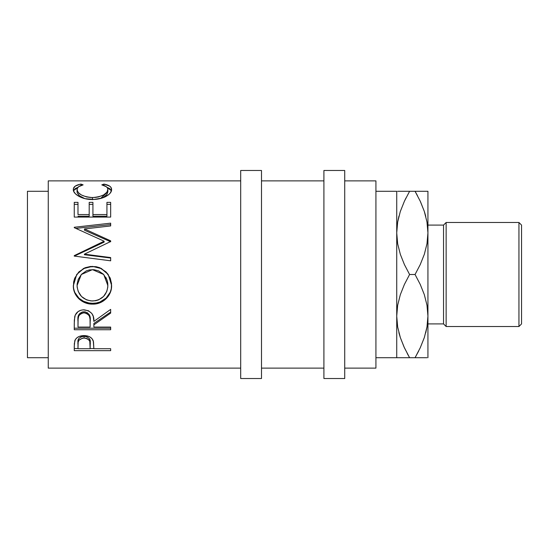 <?xml version="1.0" encoding="UTF-8"?>
<svg xmlns="http://www.w3.org/2000/svg" width="549" height="549" viewBox="0 0 549 549"><rect width="100%" height="100%" fill="white"/><g stroke="black" fill="none" stroke-linecap="round" stroke-linejoin="round"><path stroke-width="0.82" d="M48.257 368.118L240.695 368.118L48.257 368.118L48.257 180.882L48.257 368.118M240.695 180.882L48.257 180.882L240.695 180.882M110.665 350.66L74.259 350.66L74.348 343.489L75.302 339.632L76.99 337.731L79.475 336.331L84.024 335.583L87.188 335.906L90.009 337.004L92.095 338.774L93.481 341.718L93.865 348.711L110.665 348.711L110.665 350.66L110.665 348.711L110.665 350.66L74.259 350.66L74.259 348.546L77.992 348.546L74.259 348.546L74.259 346.289L74.259 350.66M110.665 328.199L110.665 329.736L74.259 329.736L74.335 320.122L75.227 315.119L78.04 311.633L80.84 310.24L83.194 309.835L88.464 310.727L91.868 313.506L93.241 316.354L93.865 321.391L110.665 309.382L110.665 313.095L93.865 324.843L93.865 327.067L110.665 327.067L110.665 329.736L74.259 329.736L74.259 328.199L110.665 328.199L74.259 328.199L74.259 323.69L74.259 329.736M73.415 287.566L73.641 281.939L74.657 278.281L78.795 271.981L85.026 267.754L90.537 266.457L96.199 266.704L99.822 267.747L106.026 271.92L110.212 278.082L111.516 283.538L111.275 289.124L110.253 292.679L106.122 298.731L99.959 302.78L94.503 304.043L88.89 303.796L85.28 302.808L81.945 301.168L79.001 298.931L74.788 292.933L73.415 287.566M110.665 241.773L110.665 240.839L84.471 228.947L110.665 240.839L110.665 241.526L84.409 254.16L110.665 257.57L110.665 260.816L74.259 256.081L74.259 255.621L104.132 241.203L74.259 227.677L74.259 227.265L110.665 223.155L110.665 225.934L84.471 228.947L84.471 230.209L110.665 241.773L84.471 230.209L84.471 228.947L110.665 225.934L110.665 224.582L75.906 228.398L110.665 224.582M110.665 217.081L110.665 202.368L106.931 202.368L106.931 214.535L92.932 214.535L92.932 202.368L89.199 202.368L89.199 214.535L77.992 214.535L77.992 202.368L74.259 202.368L74.259 217.081L110.665 217.081L74.259 217.081L74.259 202.368L77.992 202.368L77.992 214.535L89.199 214.535L89.199 202.368L92.932 202.368L92.932 214.535L106.931 214.535L106.931 202.368L110.665 202.368L110.665 217.081L110.665 204.372L106.931 204.372L110.665 204.372M80.037 184.272L80.943 184.087L83.125 184.869L78.555 186.749L77.148 188.794L77.327 190.922L78.775 193.001L81.382 194.97L86.426 196.906L90.942 197.537L95.622 197.414L98.614 196.899L103.658 194.916L106.877 192.239L107.865 189.474L107.494 187.998L106.321 186.715L101.798 184.869L103.967 184.087L109.704 186.145L111.152 187.669L111.516 190.366L110.123 193.241L108.084 195.128L102.368 197.969L94.009 199.445L84.827 198.642L78.637 196.185L75.357 193.742L73.628 191.141L73.429 188.554L75.192 186.152L80.037 184.272M27.45 357.715L48.257 357.715L27.45 357.715L27.45 191.285L27.45 357.715M48.257 191.285L27.45 191.285L48.257 191.285M240.695 378.522L261.496 378.522L261.496 170.478L240.695 170.478L240.695 378.522L240.695 170.478L261.496 170.478L261.496 378.522L240.695 378.522M323.91 378.522L344.717 378.522L344.717 170.478L323.91 170.478L323.91 378.522L323.91 170.478L344.717 170.478L344.717 378.522L323.91 378.522M518.949 326.511L521.55 323.91L521.55 225.09L518.949 222.489L518.949 326.511L518.949 222.489L446.138 222.489L443.537 225.09L443.537 323.91L446.138 326.511L446.138 222.489L446.138 326.511L518.949 326.511L446.138 326.511L443.537 323.91L443.537 225.09L427.932 225.09L443.537 225.09L446.138 222.489L518.949 222.489L521.55 225.09L521.55 323.91L518.949 326.511M427.932 323.91L443.537 323.91L427.932 323.91M397.675 305.175L396.728 316.107L396.728 191.285L375.921 191.285L396.728 191.285L396.728 232.893L397.648 243.66L396.728 232.893L396.728 316.107L397.661 326.964L396.728 316.107L396.728 357.715L396.728 316.107L397.648 305.34L400.303 294.744L404.407 284.43L409.595 274.5L404.421 264.591L400.351 254.393L397.675 243.825L396.728 232.893L397.648 222.125L400.303 211.523L404.407 201.215L400.331 211.447M375.921 357.715L396.728 357.715L375.921 357.715M344.717 368.118L375.921 368.118L375.921 180.882L344.717 180.882L375.921 180.882L375.921 368.118L344.717 368.118M261.496 368.118L323.91 368.118L261.496 368.118M323.91 180.882L261.496 180.882L323.91 180.882M417.439 195.581L415.058 191.285L409.595 191.285L404.421 201.195L409.595 191.285L404.421 191.285M397.668 191.285L399.061 191.285M398.924 216.203L397.675 221.954L396.728 232.893L397.648 222.125L400.303 211.523L404.421 201.195L400.324 211.454M404.407 201.215L406.006 197.915M404.071 347.057L400.351 337.608L397.675 327.046L396.728 316.107L397.648 305.34L400.303 294.744L404.407 284.43L409.595 274.5L415.058 274.5L420.239 284.409L424.308 294.607L426.978 305.175L427.932 316.107L427.932 357.715L427.932 232.893L427.932 316.107L427.005 326.875L424.35 337.477L420.246 347.785L415.058 357.715L425.599 357.715M407.214 353.419L409.595 357.715L404.407 347.785L400.351 337.608L397.675 327.046L396.728 316.107M399.061 333.305L400.331 337.553M397.661 357.715L399.082 357.715M396.728 357.715L415.058 357.715L418.647 351.086M406.239 357.715L404.428 357.715M397.661 191.285L400.317 191.285L397.661 191.285M426.978 243.825L427.932 232.893L427.932 191.285L426.992 191.285L427.932 191.285L427.932 232.893L427.005 243.66L424.35 254.256L420.246 264.57L415.058 274.5L420.239 284.409L424.308 294.607L426.978 305.175L427.932 316.107L427.005 305.34L427.932 316.107L427.005 326.875L424.35 337.477L420.246 347.785L415.058 357.715L420.239 347.805L424.329 337.553M425.729 332.797L426.978 327.046L427.932 316.107M424.329 357.715L426.998 357.715M427.932 191.285L425.571 191.285M418.413 191.285L415.058 191.285L420.239 201.195L424.308 211.392L426.978 221.954L427.932 232.893L426.992 222.036L427.932 232.893L427.005 243.66L424.35 254.256L420.246 264.57L415.058 274.5L409.595 274.5L404.421 264.591L400.351 254.393L397.675 243.825L396.728 232.893M420.582 201.943L424.308 211.392L426.978 221.954L427.932 232.893M425.592 215.695L424.329 211.447M426.992 191.285L415.058 191.285L420.239 201.195M424.329 191.285L420.239 191.285M415.058 191.285L400.317 191.285M425.784 216.423L424.329 211.454M420.609 202.005L420.246 201.215M398.958 216.073L397.661 222.036M398.869 332.577L400.324 337.546M404.043 346.995L409.595 357.715L400.324 357.715M420.239 347.805L424.329 337.546M425.695 332.927L426.992 326.964M409.595 357.715L420.232 357.715M91.072 300.941L95.65 300.735L98.566 299.878L103.514 296.467L106.794 291.464L107.81 287.065L107.604 282.488L106.767 279.516L103.528 274.294L98.477 270.801L93.989 269.703L89.377 269.916L86.433 270.815L81.437 274.349L78.198 279.551L77.128 284.018L77.128 287.079L78.233 291.492L81.547 296.535L86.598 299.891L91.072 300.941M87.065 312.518L89.226 314.632L90.18 320.101C90.839 315.551 88.773 312.765 83.99 311.75L83.99 312.813C88.78 313.891 90.846 316.752 90.18 321.419L90.132 327.067L90.029 318.578L89.226 315.778L87.085 313.616L83.99 312.813L80.971 313.623L78.871 315.744L78.13 318.495L77.992 327.067L90.132 327.067L77.992 327.067L77.992 321.282C77.306 316.684 79.303 313.856 83.99 312.813L83.99 311.75C79.317 312.745 77.32 315.49 77.992 319.978L78.932 314.495M90.132 348.711L89.796 341.389L88.348 339.378L87.106 338.637L84.841 338.06L82.487 338.17L78.919 340.243L78.136 342.35L77.992 348.711L90.132 348.711L77.992 348.711L77.992 344.47C77.354 340.977 79.372 338.829 84.038 338.019L84.038 336.256C79.379 337.017 77.361 339.11 77.992 342.528L77.992 344.47L78.136 340.469L78.919 338.41L81.06 336.846L83.256 336.297L84.038 336.256L84.038 338.019C88.794 338.87 90.853 341.08 90.208 344.655L90.132 348.711M107.714 282.968L107.865 285.549L103.713 274.5L107.865 285.549C107.124 294.95 102.039 300.104 92.609 301.003C83.098 300.173 77.917 295.019 77.059 285.549L81.3 274.5L77.059 285.549L78.198 279.414L81.437 274.356M81.293 274.514L92.438 269.634L103.713 274.5M90.208 342.706C90.846 339.207 88.794 337.059 84.038 336.256L87.106 336.86L89.247 338.493L90.057 340.6L90.208 344.642M77.121 192.575L79.111 195.581L84.937 198.663L79.523 195.931L77.121 192.575M103.658 197.125L100.501 198.518L107.865 191.834L106.877 194.524L103.658 197.125M111.495 190.928L109.704 188.602L107.041 187.36L111.433 190.729M73.491 190.723L77.924 187.333L75.192 188.602L73.429 190.942M77.992 204.372L74.259 204.372L77.992 204.372M89.199 216.203L77.992 216.203L89.199 216.203L89.199 214.535L89.199 216.203M92.932 204.372L89.199 204.372L92.932 204.372M106.931 216.203L92.932 216.203L106.931 216.203L106.931 214.535L106.931 216.203M104.132 242.13L74.259 256.143L104.132 242.13L104.132 241.203L104.132 242.13M110.665 258.037L84.409 254.722L110.665 258.037L110.665 260.816L74.259 256.081L74.259 255.621L104.132 241.203L74.259 227.677L74.259 227.265L74.259 227.677M76.75 274.418L73.326 285.706C73.038 295.98 82.391 304.448 92.623 304.119L92.623 303.302L96.363 302.986L99.959 301.998L106.122 298.059L110.253 292.171L111.275 288.719L111.598 285.116C112.044 294.978 102.835 303.666 92.623 303.302C82.425 303.631 72.996 295.362 73.326 285.398L73.69 288.994L74.788 292.418L79.001 298.251L83.572 301.298L88.89 302.986L92.623 303.302L92.623 304.119C102.821 304.517 112.058 295.54 111.598 285.418L108.228 274.507L106.012 271.981L99.801 267.926L94.332 266.677L88.67 266.924L85.026 267.946L78.788 272.057M107.007 280.024L107.611 282.303M105.758 277.286L106.767 279.379M110.665 312.024L110.665 309.382L110.665 313.095L93.865 324.843L93.865 323.45L110.665 312.024L93.865 323.45L93.865 327.067L110.665 327.067M79.763 313.445L82.412 311.942L85.637 311.956M90.132 348.546L93.865 348.546L90.132 348.546M80.943 185.507L80.943 184.087C75.831 185.04 73.291 186.838 73.326 189.487C72.749 193.722 81.835 199.774 92.253 199.479C97.159 199.486 101.483 198.594 105.236 196.81C109.608 194.497 111.728 192.047 111.598 189.467C111.605 186.838 109.059 185.047 103.967 184.087L103.967 185.521L103.967 184.087L101.798 184.869C105.792 185.802 107.817 187.339 107.865 189.474L107.865 191.834L107.865 189.474C107.323 194.03 102.203 196.734 92.5 197.571L92.5 199.712L92.5 197.571C82.885 196.762 77.738 194.092 77.059 189.57L77.059 191.93L77.059 189.57C77.052 187.374 79.077 185.809 83.125 184.869L80.943 184.087L80.943 185.507M92.932 214.535L92.932 216.203L92.932 214.535M77.992 214.535L77.992 202.368M74.259 217.081L74.259 202.368M74.259 227.265L110.665 223.155L110.665 225.934M74.259 256.143L74.259 255.621M110.665 240.839L110.665 241.526L84.409 254.16L84.409 254.722L84.409 254.16L110.665 257.57L110.665 260.816M92.452 266.375L101.277 268.585L108.222 274.493L101.29 268.427L92.452 266.375L83.592 268.42L76.688 274.5L83.592 268.591L92.452 266.375M110.665 309.382L93.865 321.391C94.339 314.742 91.052 310.878 83.997 309.814C79.131 310.041 76.05 312.264 74.753 316.492L74.259 323.69M110.665 348.711L93.865 348.711L93.268 340.902C91.958 337.491 88.876 335.72 84.024 335.583C79.282 335.72 76.208 337.429 74.808 340.689L74.259 346.289M90.18 321.405L90.18 320.101"/></g></svg>
